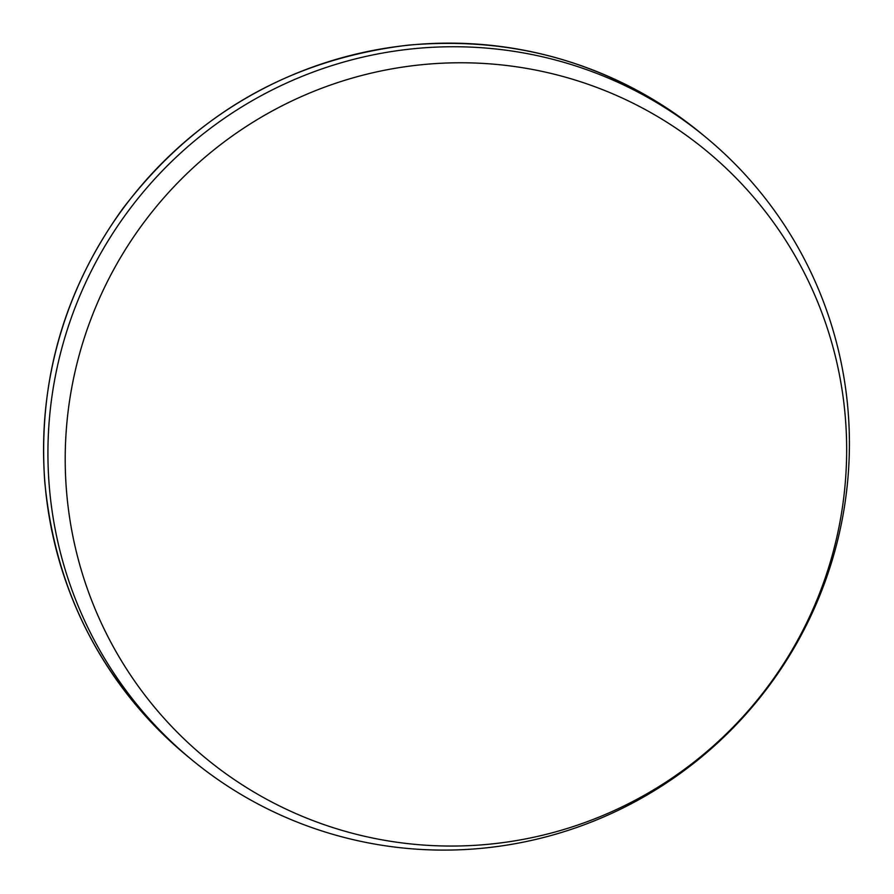 <?xml version="1.0" encoding="UTF-8"?>
<svg xmlns="http://www.w3.org/2000/svg" width="894" height="894" viewBox="0 0 894 894"><rect width="100%" height="100%" fill="white"/><g stroke="black" fill="none" stroke-linecap="round" stroke-linejoin="round"><path stroke-width="1.34" d="M833.566 550.413A393.561 388.778 129.5 0 0 354.002 77.588A393.561 388.778 129.5 0 0 180.242 735.226A393.561 388.778 129.5 0 0 833.566 550.413M835.979 546.882A403.652 398.746 129.5 0 0 705.444 136.961A403.652 398.746 129.5 0 0 140.995 194.769A403.652 398.746 129.5 0 0 191.897 759.878A403.652 398.746 129.5 0 0 835.979 546.882M705.444 136.961L701.086 133.362A403.652 398.746 129.5 0 0 136.637 191.171A403.652 398.746 129.5 0 0 187.539 756.29L191.897 759.878M701.086 133.362C615.508 64.938 517.838 35.536 408.077 45.158C290.293 59.362 195.194 113.862 122.769 208.648C63.988 290.36 37.961 381.179 44.7 481.073C55.204 592.454 102.821 684.201 187.539 756.29"/></g></svg>
